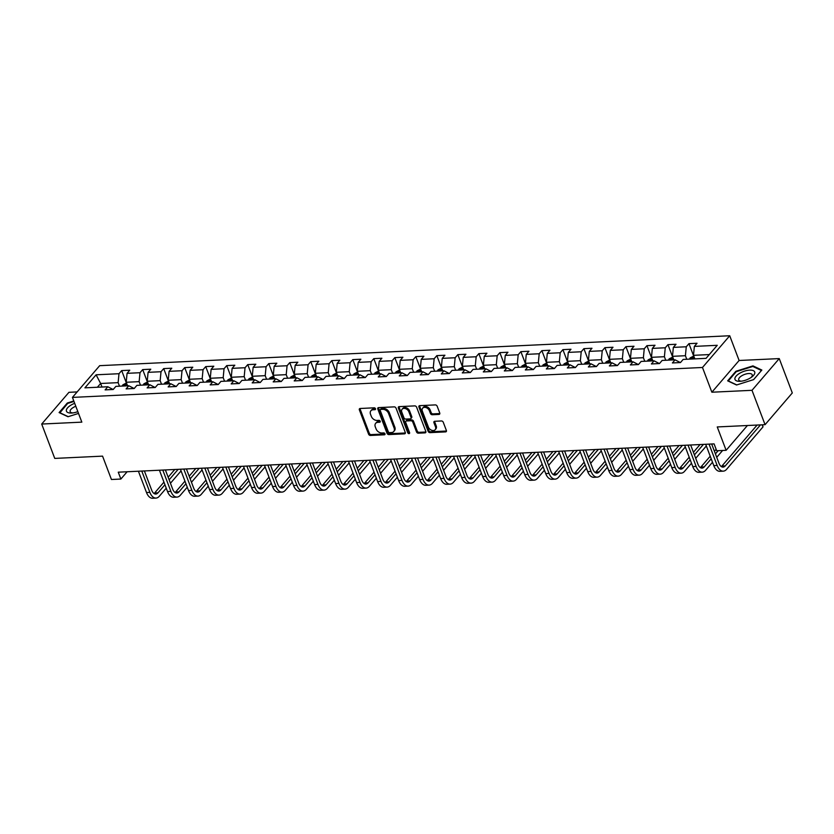 <?xml version="1.0" encoding="UTF-8"?>
<svg xmlns="http://www.w3.org/2000/svg" width="834" height="834" viewBox="0 0 834 834"><rect width="100%" height="100%" fill="white"/><g stroke="black" fill="none" stroke-linecap="round" stroke-linejoin="round"><path stroke-width="1.25" d="M375.498 408.712A1.115 0.803 -139.4 0 0 374.216 407.816L360.173 408.483A1.595 1.136 -139.4 0 0 359.36 409.89L368.586 434.17A1.595 1.136 -139.4 0 0 370.421 435.463L384.464 434.795A1.115 0.803 -139.4 0 0 383.744 432.909L381.93 432.992A5.087 3.649 -139.4 0 1 376.061 428.874L375.29 426.852A5.087 3.649 -139.4 0 1 375.654 423.338A5.087 3.649 -139.4 0 1 377.875 422.338L379.699 422.244A1.115 0.803 -139.4 0 0 378.98 420.357L377.166 420.451A5.087 3.649 -139.4 0 1 371.297 416.333L370.525 414.31A5.087 3.649 -139.4 0 1 370.89 410.787A5.087 3.649 -139.4 0 1 373.111 409.786L374.935 409.702A1.115 0.803 -139.4 0 0 375.498 408.712M438.934 414.425A1.595 1.136 -139.4 0 0 439.747 413.007L437.162 406.2A1.595 1.136 -139.4 0 0 435.327 404.907L419.721 405.647A1.595 1.136 -139.4 0 0 418.918 407.065L428.134 431.345A1.595 1.136 -139.4 0 0 429.969 432.637L445.575 431.897A1.595 1.136 -139.4 0 0 446.378 430.48L443.261 422.254A1.595 1.136 -139.4 0 0 441.426 420.962L434.743 421.285A1.595 1.136 -139.4 0 0 433.941 422.692L435.484 426.779A4.253 3.055 -139.4 0 1 435.181 429.719A4.253 3.055 -139.4 0 1 431.605 430.25A4.253 3.055 -139.4 0 1 428.415 427.112L422.338 411.12A4.253 3.055 -139.4 0 1 422.65 408.18A4.253 3.055 -139.4 0 1 426.226 407.649A4.253 3.055 -139.4 0 1 429.416 410.787L430.427 413.456A1.595 1.136 -139.4 0 0 432.262 414.738L438.934 414.425L439.674 413.56A1.595 1.136 -139.4 0 0 439.841 413.549M77.135 391.917L68.941 392.314L41.7 424.047L54.752 458.408L102.561 456.135L111.443 479.498L120.867 479.05L118.261 472.18L714.081 443.886L716.698 450.756L726.122 450.308L747.41 425.517M752.007 390.312L779.248 358.589L739.112 360.486L711.871 392.22L752.007 390.312L765.059 424.673L717.25 426.945L726.122 450.308M711.871 392.22L702.478 367.481L72.433 397.401L99.684 365.667L729.719 335.748L702.478 367.481M41.7 424.047L81.836 422.14L72.433 397.401M396.046 408.149A1.595 1.136 -139.4 0 0 394.211 406.867L378.615 407.607A1.595 1.136 -139.4 0 0 377.802 409.014L387.028 433.294A1.595 1.136 -139.4 0 0 388.863 434.587L404.459 433.847A1.595 1.136 -139.4 0 0 405.272 432.429L396.046 408.149M399.163 406.627L414.769 405.887A1.595 1.136 -139.4 0 1 416.604 407.169L425.83 431.459A1.595 1.136 -139.4 0 1 425.017 432.867L418.334 433.19A1.595 1.136 -139.4 0 1 416.51 431.897L412.767 422.056A1.595 1.136 -139.4 0 0 410.933 420.763L406.502 420.972A1.595 1.136 -139.4 0 0 405.689 422.39L409.588 432.637A1.115 0.803 -139.4 0 1 407.732 432.731L398.36 408.045A1.595 1.136 -139.4 0 1 399.163 406.627M779.248 358.589L792.3 392.95L765.059 424.673M688.957 343.65L686.267 346.777L673.34 347.392L676.03 344.265L667.951 344.651L665.261 347.778L652.334 348.393L655.013 345.266L646.934 345.651L644.244 348.779L631.317 349.394L634.007 346.256L625.927 346.642L623.238 349.78L610.311 350.384L613 347.257L604.911 347.642L602.231 350.77L589.294 351.385L591.984 348.258L583.904 348.643L581.215 351.771L568.288 352.386L570.977 349.258L562.898 349.634L560.208 352.772L547.281 353.376L549.971 350.249L541.881 350.634L539.202 353.762L526.264 354.377L528.954 351.25L520.875 351.635L518.185 354.763L505.258 355.378L507.948 352.25L499.868 352.626L497.179 355.764L484.252 356.379L486.931 353.241L478.852 353.626L476.172 356.754L463.235 357.369L465.925 354.242L457.845 354.627L455.156 357.755L442.228 358.37L444.918 355.242L436.839 355.618L434.149 358.756L421.222 359.371L423.901 356.233L415.822 356.618L413.132 359.746L400.205 360.361L402.895 357.233L394.816 357.619L392.126 360.747L379.199 361.362L381.889 358.234L373.799 358.62L371.12 361.748L358.182 362.363L360.872 359.225L352.792 359.61L350.103 362.738L337.176 363.353L339.865 360.225L331.786 360.611L329.096 363.739L316.169 364.354L318.859 361.226L310.769 361.612L308.09 364.739L295.153 365.355L297.842 362.217L289.763 362.602L287.073 365.74L274.146 366.345L276.836 363.217L268.757 363.603L266.067 366.731L253.14 367.346L255.819 364.218L247.74 364.604L245.05 367.731L232.123 368.347L234.813 365.219L226.733 365.594L224.044 368.732L211.117 369.347L213.806 366.209L205.727 366.595L203.037 369.723L190.11 370.338L192.79 367.21L184.71 367.596L182.02 370.723L169.093 371.338L171.783 368.211L163.704 368.586L161.014 371.724L148.087 372.339L150.777 369.201L142.687 369.587L140.008 372.715L127.07 373.33L129.76 370.202L121.681 370.588L118.991 373.715L96.098 374.8L84.912 387.841L107.805 386.757L105.115 389.885L113.195 389.499L115.884 386.371L128.811 385.756L126.122 388.884L134.211 388.498L136.891 385.371L149.828 384.755L147.138 387.883L155.218 387.508L157.907 384.37L170.834 383.755L168.145 386.893L176.224 386.507L178.914 383.379L191.841 382.764L189.151 385.892L197.241 385.506L199.92 382.379L212.858 381.763L210.168 384.891L218.247 384.516L220.937 381.378L233.864 380.763L231.174 383.901L239.254 383.515L241.943 380.387L254.87 379.772L252.191 382.9L260.271 382.514L262.95 379.387L275.887 378.772L273.198 381.899L281.277 381.513L283.967 378.386L296.894 377.771L294.204 380.909L302.283 380.523L304.973 377.385L317.9 376.78L315.221 379.908L323.3 379.522L325.99 376.395L338.917 375.78L336.227 378.907L344.306 378.521L346.996 375.394L359.923 374.779L357.233 377.906L365.323 377.531L368.002 374.393L380.94 373.788L378.25 376.916L386.33 376.53L389.019 373.403L401.946 372.788L399.257 375.915L407.336 375.529L410.026 372.402L422.953 371.787L420.273 374.914L428.353 374.539L431.032 371.401L443.969 370.786L441.28 373.924L449.359 373.538L452.049 370.411L464.976 369.796L462.286 372.923L470.366 372.537L473.055 369.41L485.982 368.795L483.303 371.922L491.382 371.547L494.072 368.409L506.999 367.794L504.309 370.932L512.389 370.546L515.078 367.419L528.005 366.804L525.316 369.931L533.395 369.545L536.085 366.418L549.012 365.803L546.333 368.93L554.412 368.545L557.102 365.417L570.029 364.802L567.339 367.94L575.418 367.554L578.108 364.416L591.035 363.812L588.345 366.939L596.435 366.553L599.114 363.426L612.052 362.811L609.362 365.938L617.441 365.553L620.131 362.425L633.058 361.81L630.368 364.938L638.448 364.562L641.138 361.424L654.064 360.82L651.385 363.947L659.465 363.561L662.144 360.434L675.081 359.819L672.392 362.946L680.471 362.561L683.161 359.433L706.054 358.349L717.25 345.307L694.347 346.402L697.036 343.264L688.957 343.65L693.669 356.045M673.83 359.881L672.485 356.327L685.412 355.711L686.757 359.266M680.367 362.571L675.081 359.819M685.412 355.711L686.267 346.777M672.485 356.327L673.34 347.392M652.824 360.872L651.469 357.317L664.406 356.712L665.751 360.257M659.36 363.561L654.064 360.82M664.406 356.712L665.261 347.778M651.469 357.317L652.334 348.393M631.807 361.873L630.462 358.318L643.389 357.703L644.745 361.258M638.354 364.562L633.058 361.81M643.389 357.703L644.244 348.779M630.462 358.318L631.317 349.394M610.801 362.873L609.456 359.318L622.383 358.703L623.728 362.258M617.337 365.563L612.052 362.811M622.383 358.703L623.238 349.78M609.456 359.318L610.311 350.384M589.794 363.864L588.439 360.309L601.377 359.704L602.721 363.249M596.331 366.564L591.035 363.812M601.377 359.704L602.231 350.77M588.439 360.309L589.294 351.385M568.778 364.865L567.433 361.31L580.36 360.695L581.715 364.249M575.324 367.554L570.029 364.802M580.36 360.695L581.215 351.771M567.433 361.31L568.288 352.386M547.771 365.865L546.426 362.31L559.353 361.695L560.698 365.25M554.308 368.555L549.012 365.803M559.353 361.695L560.208 352.772M546.426 362.31L547.281 353.376M526.765 366.856L525.41 363.311L538.337 362.696L539.692 366.241M533.301 369.556L528.005 366.804M538.337 362.696L539.202 353.762M525.41 363.311L526.264 354.377M505.748 367.857L504.403 364.302L517.33 363.687L518.685 367.241M512.284 370.546L506.999 367.794M517.33 363.687L518.185 354.763M504.403 364.302L505.258 355.378M484.742 368.857L483.386 365.302L496.324 364.687L497.669 368.242M491.278 371.547L485.982 368.795M496.324 364.687L497.179 355.764M483.386 365.302L484.252 356.379M463.735 369.848L462.38 366.303L475.307 365.688L476.662 369.243M470.272 372.548L464.976 369.796M475.307 365.688L476.172 356.754M462.38 366.303L463.235 357.369M442.718 370.849L441.374 367.294L454.301 366.679L455.645 370.233M449.255 373.538L443.969 370.786M454.301 366.679L455.156 357.755M441.374 367.294L442.228 358.37M421.712 371.849L420.357 368.294L433.294 367.679L434.639 371.234M428.249 374.539L422.953 371.787M433.294 367.679L434.149 358.756M420.357 368.294L421.222 359.371M400.695 372.85L399.35 369.295L412.277 368.68L413.633 372.235M407.242 375.54L401.946 372.788M412.277 368.68L413.132 359.746M399.35 369.295L400.205 360.361M379.689 373.841L378.344 370.286L391.271 369.681L392.616 373.225M386.225 376.53L380.94 373.788M391.271 369.681L392.126 360.747M378.344 370.286L379.199 361.362M358.683 374.841L357.327 371.286L370.265 370.671L371.61 374.226M365.219 377.531L359.923 374.779M370.265 370.671L371.12 361.748M357.327 371.286L358.182 362.363M337.666 375.842L336.321 372.287L349.248 371.672L350.603 375.227M344.213 378.532L338.917 375.78M349.248 371.672L350.103 362.738M336.321 372.287L337.176 363.353M316.659 376.832L315.315 373.278L328.242 372.673L329.586 376.217M323.196 379.533L317.9 376.78M328.242 372.673L329.096 363.739M315.315 373.278L316.169 364.354M295.653 377.833L294.298 374.278L307.225 373.663L308.58 377.218M302.189 380.523L296.894 377.771M307.225 373.663L308.09 364.739M294.298 374.278L295.153 365.355M274.636 378.834L273.291 375.279L286.218 374.664L287.574 378.219M281.173 381.524L275.887 378.772M286.218 374.664L287.073 365.74M273.291 375.279L274.146 366.345M253.63 379.824L252.275 376.28L265.212 375.665L266.557 379.209M260.166 382.525L254.87 379.772M265.212 375.665L266.067 366.731M252.275 376.28L253.14 367.346M232.623 380.825L231.268 377.27L244.195 376.655L245.55 380.21M239.16 383.515L233.864 380.763M244.195 376.655L245.05 367.731M231.268 377.27L232.123 368.347M211.607 381.826L210.262 378.271L223.189 377.656L224.534 381.211M218.143 384.516L212.858 381.763M223.189 377.656L224.044 368.732M210.262 378.271L211.117 369.347M190.6 382.816L189.245 379.272L202.182 378.657L203.527 382.212M197.137 385.517L191.841 382.764M202.182 378.657L203.037 369.723M189.245 379.272L190.11 370.338M169.583 383.817L168.239 380.262L181.166 379.647L182.521 383.202M176.13 386.507L170.834 383.755M181.166 379.647L182.02 370.723M168.239 380.262L169.093 371.338M148.577 384.818L147.232 381.263L160.159 380.648L161.504 384.203M155.114 387.508L149.828 384.755M160.159 380.648L161.014 371.724M147.232 381.263L148.087 372.339M127.571 385.819L126.215 382.264L139.142 381.649L140.498 385.204M134.107 388.508L128.811 385.756M139.142 381.649L140.008 372.715M126.215 382.264L127.07 373.33M101.977 387.028L100.633 383.473L118.136 382.65L119.491 386.194M113.101 389.499L107.805 386.757M118.136 382.65L118.991 373.715M97.39 387.247L100.633 383.473L96.098 374.8M739.112 360.486L729.719 335.748M120.867 479.05L127.133 471.752M709.296 354.575L693.492 355.326L694.847 358.881M693.492 355.326L694.347 346.402M126.393 382.983L121.681 370.588M147.399 381.982L142.687 369.587M168.405 380.992L163.704 368.586M189.422 379.991L184.71 367.596M210.429 378.99L205.727 366.595M231.445 377.99L226.733 365.594M252.452 376.999L247.74 364.604M273.458 375.998L268.757 363.603M294.475 374.998L289.763 362.602M315.481 374.007L310.769 361.612M336.488 373.007L331.786 360.611M357.505 372.006L352.792 359.61M378.511 371.015L373.799 358.62M399.528 370.015L394.816 357.619M420.534 369.014L415.822 356.618M441.54 368.023L436.839 355.618M462.557 367.023L457.845 354.627M483.564 366.022L478.852 353.626M504.57 365.021L499.868 352.626M525.587 364.031L520.875 351.635M546.593 363.03L541.881 350.634M567.6 362.029L562.898 349.634M588.616 361.039L583.904 348.643M609.623 360.038L604.911 347.642M630.64 359.037L625.927 346.642M651.646 358.047L646.934 345.651M672.652 357.046L667.951 344.651M73.799 400.977L67.304 403.02L59.099 412.58L67.992 416.739L78.521 413.424M761.849 370.046L752.956 365.886L735.859 371.286L727.655 380.836L736.547 384.995L753.644 379.606L761.849 370.046M67.523 403.614L67.304 403.02M736.078 371.87L735.859 371.286M753.248 366.668L752.956 365.886M375.54 408.848L373.851 408.931A5.087 3.649 -139.4 0 0 371.63 409.932L370.89 410.787M375.654 423.338L376.395 422.473A5.087 3.649 -139.4 0 1 378.615 421.472L380.304 421.399M359.996 408.504A1.595 1.136 -139.4 0 0 360.1 409.035L369.316 433.315A1.595 1.136 -139.4 0 0 371.151 434.608L385.068 433.941M378.438 407.628A1.595 1.136 -139.4 0 0 378.532 408.16L387.758 432.439A1.595 1.136 -139.4 0 0 389.593 433.732L405.199 432.992A1.595 1.136 -139.4 0 0 405.366 432.971M380.784 409.421A1.115 0.803 -139.4 0 0 380.21 410.411L388.31 431.731A1.115 0.803 -139.4 0 0 389.593 432.627L391.511 432.533A5.087 3.649 -139.4 0 0 393.742 431.532A5.087 3.649 -139.4 0 0 394.107 428.019L388.571 413.445A5.087 3.649 -139.4 0 0 382.702 409.338L380.784 409.421L381.513 408.566A1.115 0.803 -139.4 0 0 381.034 408.785L380.294 409.64M393.742 431.532L394.472 430.678A5.087 3.649 -139.4 0 0 394.836 427.164L394.107 428.019M381.513 408.566L383.432 408.472A5.087 3.649 -139.4 0 1 389.301 412.59L394.836 427.164M405.804 421.285L406.544 420.43A1.595 1.136 -139.4 0 1 407.242 420.117L411.662 419.909A1.595 1.136 -139.4 0 1 413.497 421.191L417.24 431.042A1.595 1.136 -139.4 0 0 419.075 432.325L425.747 432.012A1.595 1.136 -139.4 0 0 425.924 431.991M398.996 406.648A1.595 1.136 -139.4 0 0 399.09 407.18L408.472 431.866A1.115 0.803 -139.4 0 0 409.63 432.773M408.879 411.829A4.253 3.055 -139.4 0 0 405.689 408.691A4.253 3.055 -139.4 0 0 402.113 409.223A4.253 3.055 -139.4 0 0 401.811 412.173L403.948 417.803A1.595 1.136 -139.4 0 0 405.783 419.085L410.213 418.877A1.595 1.136 -139.4 0 0 411.026 417.469L408.879 411.829L409.619 410.974A4.253 3.055 -139.4 0 0 406.429 407.836A4.253 3.055 -139.4 0 0 402.853 408.368L402.113 409.223M410.912 418.564L411.642 417.709A1.595 1.136 -139.4 0 0 411.756 416.604L411.026 417.469M409.619 410.974L411.756 416.604M422.65 408.18L423.38 407.326A4.253 3.055 -139.4 0 1 426.956 406.794A4.253 3.055 -139.4 0 1 430.146 409.932L431.157 412.601A1.595 1.136 -139.4 0 0 432.992 413.883L439.674 413.56M435.181 429.719L435.911 428.864A4.253 3.055 -139.4 0 0 436.224 425.913L435.484 426.779M434.577 421.306A1.595 1.136 -139.4 0 0 434.67 421.837L436.224 425.913M419.554 405.668A1.595 1.136 -139.4 0 0 419.648 406.21L428.874 430.49A1.595 1.136 -139.4 0 0 430.709 431.772L446.305 431.032A1.595 1.136 -139.4 0 0 446.482 431.011M126.487 382.973L122.932 384.797A4.295 2.387 87.3 0 0 122.264 386.069M126.445 385.871A4.295 2.387 -92.7 0 1 126.622 385.402L125.006 385.485A4.295 2.387 87.3 0 0 124.829 385.944M166.247 488.182L159.315 496.251A12.156 6.755 -92.7 0 1 155.979 498.086L152.612 498.252A12.156 6.755 -92.7 0 1 146.513 492.529L138.413 471.22M155.979 498.086A12.156 6.755 -92.7 0 1 149.88 492.373L141.78 471.064M144.386 470.939L151.715 490.225A8.111 4.504 87.3 0 0 155.781 494.041A8.111 4.504 87.3 0 0 158.012 492.811L164.934 484.742M154.071 493.53A8.111 4.504 87.3 0 0 154.644 492.977L163.944 482.135M169.156 479.831L178.163 469.333M168.166 477.225L174.796 469.49M181.072 470.908L170.459 483.261M74.685 403.322A10.54 4.441 -20.8 0 0 71.109 405.032A10.54 4.441 -20.8 0 0 66.334 410.662A10.54 4.441 -20.8 0 0 71.724 413.028A10.54 4.441 -20.8 0 0 77.843 411.631M75.8 406.262A7.214 3.044 -20.8 0 0 73.371 407.43A7.214 3.044 -20.8 0 0 70.171 411.652A7.214 3.044 -20.8 0 0 72.892 412.913M59.819 412.924L67.679 403.427L73.976 401.446M68.232 416.666L59.735 412.684M749.641 370.14A10.54 4.441 -20.8 0 0 736.099 376.134A10.54 4.441 -20.8 0 0 740.071 381.294A10.54 4.441 -20.8 0 0 740.279 381.284A10.54 4.441 -20.8 0 0 751.966 376.843A10.54 4.441 -20.8 0 0 749.641 370.14M751.017 377.531A7.214 3.044 -20.8 0 0 752.216 374.779A7.214 3.044 -20.8 0 0 748.755 373.528A7.214 3.044 -20.8 0 0 741.53 375.915A7.214 3.044 -20.8 0 0 738.726 379.908A7.214 3.044 -20.8 0 0 741.447 381.169M736.787 384.922L728.291 380.94L736.234 371.683L752.81 366.46L761.421 370.494L753.582 379.626M147.503 381.982L143.938 383.796A4.295 2.387 87.3 0 0 143.281 385.068M147.451 384.87A4.295 2.387 -92.7 0 1 147.628 384.411L146.013 384.484A4.295 2.387 87.3 0 0 145.835 384.943M168.51 380.982L164.955 382.796A4.295 2.387 87.3 0 0 164.288 384.067M168.468 383.869A4.295 2.387 -92.7 0 1 168.635 383.411L167.019 383.484A4.295 2.387 87.3 0 0 166.852 383.953M187.254 487.181L180.321 495.25A12.156 6.755 -92.7 0 1 176.985 497.095L173.618 497.252A12.156 6.755 -92.7 0 1 167.519 491.539L159.419 470.22M176.985 497.095A12.156 6.755 -92.7 0 1 170.887 491.372L162.786 470.063M165.393 469.938L172.721 489.235A8.111 4.504 87.3 0 0 176.787 493.04A8.111 4.504 87.3 0 0 179.018 491.82L185.951 483.741M175.077 492.529A8.111 4.504 87.3 0 0 175.651 491.977L184.96 481.135M190.162 478.831L199.18 468.333M189.172 476.224L195.813 468.499M202.078 469.907L191.466 482.271M208.26 486.18L201.338 494.26A12.156 6.755 -92.7 0 1 197.992 496.094L194.624 496.251A12.156 6.755 -92.7 0 1 188.526 490.538L180.436 469.229M197.992 496.094A12.156 6.755 -92.7 0 1 191.893 490.382L183.803 469.062M186.409 468.937L193.738 488.234A8.111 4.504 87.3 0 0 197.804 492.05A8.111 4.504 87.3 0 0 200.024 490.819L206.957 482.75M196.094 491.539A8.111 4.504 87.3 0 0 196.657 490.976L205.967 480.144M211.179 477.84L220.186 467.342M210.189 475.224L216.819 467.499M223.095 468.916L212.482 481.27M189.516 379.981L185.961 381.795A4.295 2.387 87.3 0 0 185.294 383.077M189.474 382.879A4.295 2.387 -92.7 0 1 189.652 382.41L188.036 382.493A4.295 2.387 87.3 0 0 187.858 382.952M210.533 378.99L206.968 380.804A4.295 2.387 87.3 0 0 206.311 382.076M210.481 381.878A4.295 2.387 -92.7 0 1 210.658 381.419L209.042 381.492A4.295 2.387 87.3 0 0 208.865 381.951M231.539 377.99L227.984 379.804A4.295 2.387 87.3 0 0 227.317 381.075M231.498 380.877A4.295 2.387 -92.7 0 1 231.664 380.419L230.048 380.492A4.295 2.387 87.3 0 0 229.882 380.961M229.277 485.19L222.344 493.259A12.156 6.755 -92.7 0 1 219.008 495.094L215.641 495.26A12.156 6.755 -92.7 0 1 209.542 489.537L201.442 468.228M219.008 495.094A12.156 6.755 -92.7 0 1 212.91 489.381L204.81 468.072M207.416 467.947L214.745 487.233A8.111 4.504 87.3 0 0 218.81 491.049A8.111 4.504 87.3 0 0 221.041 489.819L227.963 481.75M217.101 490.538A8.111 4.504 87.3 0 0 217.674 489.985L226.973 479.143M232.186 476.839L241.193 466.342M231.195 474.233L237.826 466.498M244.101 467.916L233.489 480.269M250.283 484.189L243.351 492.258A12.156 6.755 -92.7 0 1 240.015 494.093L236.648 494.26A12.156 6.755 -92.7 0 1 230.549 488.547L222.449 467.228M240.015 494.093A12.156 6.755 -92.7 0 1 233.916 488.38L225.816 467.071M228.433 466.946L235.761 486.243A8.111 4.504 87.3 0 0 239.827 490.048A8.111 4.504 87.3 0 0 242.048 488.828L248.98 480.749M238.107 489.537A8.111 4.504 87.3 0 0 238.68 488.985L247.99 478.143M253.192 475.839L262.21 465.341M252.202 473.232L258.842 465.508M265.108 466.915L254.506 479.279M271.29 483.188L264.368 491.257A12.156 6.755 -92.7 0 1 261.021 493.102L257.654 493.259A12.156 6.755 -92.7 0 1 251.555 487.546L243.465 466.237M261.021 493.102A12.156 6.755 -92.7 0 1 254.923 487.39L246.833 466.07M249.439 465.945L256.768 485.242A8.111 4.504 87.3 0 0 260.833 489.047A8.111 4.504 87.3 0 0 263.054 487.827L269.987 479.758M259.124 488.547A8.111 4.504 87.3 0 0 259.697 487.984L268.996 477.142M274.209 474.838L283.216 464.35M273.218 472.232L279.849 464.507M286.125 465.914L275.512 478.278M292.307 482.198L285.374 490.267A12.156 6.755 -92.7 0 1 282.038 492.102L278.671 492.258A12.156 6.755 -92.7 0 1 272.572 486.545L264.472 465.236M282.038 492.102A12.156 6.755 -92.7 0 1 275.939 486.389L267.839 465.08M270.445 464.955L277.774 484.241A8.111 4.504 87.3 0 0 281.84 488.057A8.111 4.504 87.3 0 0 284.071 486.827L291.003 478.758M280.13 487.546A8.111 4.504 87.3 0 0 280.704 486.993L290.013 476.151M295.215 473.848L304.233 463.35M294.225 471.241L300.865 463.506M307.131 464.924L296.518 477.277M313.313 481.197L306.38 489.266A12.156 6.755 -92.7 0 1 303.044 491.101L299.677 491.268A12.156 6.755 -92.7 0 1 293.578 485.555L285.489 464.236M303.044 491.101A12.156 6.755 -92.7 0 1 296.946 485.388L288.856 464.079M291.462 463.954L298.791 483.251A8.111 4.504 87.3 0 0 302.857 487.056A8.111 4.504 87.3 0 0 305.077 485.836L312.01 477.757M301.147 486.545A8.111 4.504 87.3 0 0 301.71 485.993L311.019 475.151M316.222 472.847L325.239 462.349M315.231 470.24L321.872 462.505M328.148 463.923L317.535 476.287M334.33 480.196L327.397 488.265A12.156 6.755 -92.7 0 1 324.051 490.111L320.694 490.267A12.156 6.755 -92.7 0 1 314.595 484.554L306.495 463.245M324.051 490.111A12.156 6.755 -92.7 0 1 317.952 484.398L309.862 463.078M312.469 462.953L319.797 482.25A8.111 4.504 87.3 0 0 323.863 486.055A8.111 4.504 87.3 0 0 326.094 484.835L333.016 476.767M322.153 485.555A8.111 4.504 87.3 0 0 322.727 484.992L332.026 474.15M337.238 471.846L346.246 461.348M336.248 469.24L342.878 461.515M349.154 462.922L338.541 475.286M355.336 479.196L348.404 487.275A12.156 6.755 -92.7 0 1 345.067 489.11L341.7 489.266A12.156 6.755 -92.7 0 1 335.602 483.553L327.501 462.244M345.067 489.11A12.156 6.755 -92.7 0 1 338.969 483.397L330.869 462.078M333.475 461.963L340.804 481.249A8.111 4.504 87.3 0 0 344.869 485.065A8.111 4.504 87.3 0 0 347.1 483.835L354.033 475.766M343.16 484.554A8.111 4.504 87.3 0 0 343.733 483.991L353.043 473.159M358.245 470.856L367.262 460.358M357.254 468.249L363.895 460.514M370.16 461.932L359.548 474.285M376.342 478.205L369.42 486.274A12.156 6.755 -92.7 0 1 366.074 488.109L362.707 488.276A12.156 6.755 -92.7 0 1 356.608 482.563L348.518 461.244M366.074 488.109A12.156 6.755 -92.7 0 1 359.975 482.396L351.885 461.087M354.492 460.962L361.82 480.259A8.111 4.504 87.3 0 0 365.886 484.064A8.111 4.504 87.3 0 0 368.107 482.834L375.039 474.765M364.177 483.553A8.111 4.504 87.3 0 0 364.739 483.001L374.049 472.159M379.262 469.855L388.269 459.357M378.271 467.248L384.901 459.513M391.177 460.931L380.565 473.295M397.359 477.204L390.427 485.273A12.156 6.755 -92.7 0 1 387.091 487.119L383.723 487.275A12.156 6.755 -92.7 0 1 377.625 481.562L369.525 460.243M387.091 487.119A12.156 6.755 -92.7 0 1 380.992 481.406L372.892 460.087M375.498 459.961L382.827 479.258A8.111 4.504 87.3 0 0 386.893 483.063A8.111 4.504 87.3 0 0 389.124 481.844L396.046 473.764M385.183 482.552A8.111 4.504 87.3 0 0 385.756 482L395.055 471.158M400.268 468.854L409.275 458.356M399.277 466.248L405.908 458.523M412.184 459.93L401.571 472.294M418.366 476.204L411.433 484.283A12.156 6.755 -92.7 0 1 408.097 486.118L404.73 486.274A12.156 6.755 -92.7 0 1 398.631 480.561L390.531 459.253M408.097 486.118A12.156 6.755 -92.7 0 1 401.998 480.405L393.898 459.086M396.515 458.971L403.844 478.257A8.111 4.504 87.3 0 0 407.909 482.073A8.111 4.504 87.3 0 0 410.13 480.843L417.063 472.774M406.189 481.562A8.111 4.504 87.3 0 0 406.763 480.999L416.072 470.168M421.274 467.864L430.292 457.366M420.284 465.247L426.925 457.522M433.19 458.94L422.577 471.293M439.372 475.213L432.45 483.282A12.156 6.755 -92.7 0 1 429.103 485.117L425.736 485.284A12.156 6.755 -92.7 0 1 419.638 479.56L411.548 458.252M429.103 485.117A12.156 6.755 -92.7 0 1 423.005 479.404L414.915 458.095M417.521 457.97L424.85 477.267A8.111 4.504 87.3 0 0 428.916 481.072A8.111 4.504 87.3 0 0 431.136 479.842L438.069 471.773M427.206 480.561A8.111 4.504 87.3 0 0 427.769 480.009L437.079 469.167M442.291 466.863L451.298 456.365M441.301 464.257L447.931 456.521M454.207 457.939L443.594 470.303M460.389 474.212L453.456 482.281A12.156 6.755 -92.7 0 1 450.12 484.127L446.753 484.283A12.156 6.755 -92.7 0 1 440.654 478.57L432.554 457.251M450.12 484.127A12.156 6.755 -92.7 0 1 444.022 478.403L435.921 457.095M438.528 456.969L445.856 476.266A8.111 4.504 87.3 0 0 449.922 480.071A8.111 4.504 87.3 0 0 452.153 478.852L459.086 470.772M448.212 479.56A8.111 4.504 87.3 0 0 448.786 479.008L458.085 468.166M463.297 465.862L472.305 455.364M462.307 463.256L468.937 455.531M475.213 456.938L464.601 469.302M481.395 473.212L474.463 481.291A12.156 6.755 -92.7 0 1 471.127 483.126L467.759 483.282A12.156 6.755 -92.7 0 1 461.661 477.569L453.56 456.261M471.127 483.126A12.156 6.755 -92.7 0 1 465.028 477.413L456.928 456.094M459.544 455.969L466.873 475.265A8.111 4.504 87.3 0 0 470.939 479.081A8.111 4.504 87.3 0 0 473.159 477.851L480.092 469.782M469.219 478.57A8.111 4.504 87.3 0 0 469.792 478.007L479.102 467.176M484.304 464.872L493.321 454.374M483.313 462.255L489.954 454.53M496.22 455.948L485.617 468.301M502.402 472.221L495.479 480.29A12.156 6.755 -92.7 0 1 492.133 482.125L488.766 482.292A12.156 6.755 -92.7 0 1 482.667 476.568L474.577 455.26M492.133 482.125A12.156 6.755 -92.7 0 1 486.034 476.412L477.945 455.103M480.551 454.978L487.88 474.265A8.111 4.504 87.3 0 0 491.945 478.08A8.111 4.504 87.3 0 0 494.176 476.85L501.098 468.781M490.236 477.569A8.111 4.504 87.3 0 0 490.809 477.017L500.108 466.175M505.321 463.871L514.328 453.373M504.33 461.265L510.961 453.529M517.236 454.947L506.624 467.301M523.418 471.22L516.486 479.289A12.156 6.755 -92.7 0 1 513.15 481.124L509.782 481.291A12.156 6.755 -92.7 0 1 503.684 475.578L495.584 454.259M513.15 481.124A12.156 6.755 -92.7 0 1 507.051 475.411L498.951 454.103M501.557 453.977L508.886 473.274A8.111 4.504 87.3 0 0 512.952 477.079A8.111 4.504 87.3 0 0 515.183 475.86L522.115 467.78M511.242 476.568A8.111 4.504 87.3 0 0 511.815 476.016L521.125 465.174M526.327 462.87L535.345 452.372M525.337 460.264L531.977 452.539M538.243 453.946L527.63 466.31M544.425 470.22L537.492 478.289A12.156 6.755 -92.7 0 1 534.156 480.134L530.789 480.29A12.156 6.755 -92.7 0 1 524.69 474.577L516.6 453.269M534.156 480.134A12.156 6.755 -92.7 0 1 528.058 474.421L519.968 453.102M522.574 452.977L529.903 472.273A8.111 4.504 87.3 0 0 533.969 476.078A8.111 4.504 87.3 0 0 536.189 474.859L543.122 466.79M532.259 475.578A8.111 4.504 87.3 0 0 532.822 475.015L542.131 464.173M547.333 461.869L556.351 451.382M546.343 459.263L552.984 451.538M559.26 452.945L548.647 465.309M565.442 469.229L558.509 477.298A12.156 6.755 -92.7 0 1 555.173 479.133L551.806 479.289A12.156 6.755 -92.7 0 1 545.707 473.576L537.607 452.268M555.173 479.133A12.156 6.755 -92.7 0 1 549.074 473.42L540.974 452.111M543.58 451.986L550.909 471.273A8.111 4.504 87.3 0 0 554.975 475.088A8.111 4.504 87.3 0 0 557.206 473.858L564.128 465.789M553.265 474.577A8.111 4.504 87.3 0 0 553.839 474.025L563.138 463.183M568.35 460.879L577.357 450.381M567.36 458.273L573.99 450.537M580.266 451.955L569.653 464.309M586.448 468.228L579.515 476.297A12.156 6.755 -92.7 0 1 576.179 478.132L572.812 478.299A12.156 6.755 -92.7 0 1 566.713 472.586L558.613 451.267M576.179 478.132A12.156 6.755 -92.7 0 1 570.081 472.419L561.98 451.111M564.587 450.986L571.916 470.282A8.111 4.504 87.3 0 0 575.981 474.087A8.111 4.504 87.3 0 0 578.212 472.868L585.145 464.788M574.272 473.576A8.111 4.504 87.3 0 0 574.845 473.024L584.154 462.182M589.357 459.878L598.374 449.38M588.366 457.272L595.007 449.536M601.272 450.954L590.66 463.318M607.454 467.228L600.532 475.297A12.156 6.755 -92.7 0 1 597.186 477.142L593.818 477.298A12.156 6.755 -92.7 0 1 587.72 471.585L579.63 450.277M597.186 477.142A12.156 6.755 -92.7 0 1 591.087 471.429L582.997 450.11M585.604 449.985L592.932 469.281A8.111 4.504 87.3 0 0 596.998 473.087A8.111 4.504 87.3 0 0 599.219 471.867L606.151 463.798M595.288 472.586A8.111 4.504 87.3 0 0 595.851 472.023L605.161 461.181M610.373 458.877L619.381 448.379M609.383 456.271L616.013 448.546M622.289 449.953L611.676 462.317M252.556 376.989L248.991 378.803A4.295 2.387 87.3 0 0 248.334 380.075M252.504 379.877A4.295 2.387 -92.7 0 1 252.681 379.418L251.065 379.501A4.295 2.387 87.3 0 0 250.888 379.96M273.562 375.998L270.007 377.812A4.295 2.387 87.3 0 0 269.34 379.084M273.51 378.886A4.295 2.387 -92.7 0 1 273.688 378.428L272.072 378.5A4.295 2.387 87.3 0 0 271.894 378.959M294.569 374.998L291.014 376.812A4.295 2.387 87.3 0 0 290.347 378.083M294.527 377.885A4.295 2.387 -92.7 0 1 294.704 377.427L293.088 377.5A4.295 2.387 87.3 0 0 292.911 377.958M315.586 373.997L312.02 375.811A4.295 2.387 87.3 0 0 311.363 377.083M315.533 376.885A4.295 2.387 -92.7 0 1 315.711 376.426L314.095 376.509A4.295 2.387 87.3 0 0 313.918 376.968M336.592 373.007L333.037 374.82A4.295 2.387 87.3 0 0 332.37 376.092M336.54 375.894A4.295 2.387 -92.7 0 1 336.717 375.436L335.101 375.508A4.295 2.387 87.3 0 0 334.924 375.967M357.598 372.006L354.043 373.82A4.295 2.387 87.3 0 0 353.376 375.091M357.557 374.893A4.295 2.387 -92.7 0 1 357.734 374.435L356.118 374.508A4.295 2.387 87.3 0 0 355.941 374.966M378.615 371.005L375.05 372.819A4.295 2.387 87.3 0 0 374.393 374.091M378.563 373.893A4.295 2.387 -92.7 0 1 378.74 373.434L377.124 373.517A4.295 2.387 87.3 0 0 376.947 373.976M399.622 370.004L396.067 371.828A4.295 2.387 87.3 0 0 395.399 373.1M399.58 372.902A4.295 2.387 -92.7 0 1 399.747 372.433L398.131 372.517A4.295 2.387 87.3 0 0 397.964 372.975M420.628 369.014L417.073 370.828A4.295 2.387 87.3 0 0 416.406 372.1M420.586 371.901A4.295 2.387 -92.7 0 1 420.763 371.443L419.148 371.516A4.295 2.387 87.3 0 0 418.97 371.974M441.645 368.013L438.079 369.827A4.295 2.387 87.3 0 0 437.423 371.099M441.593 370.901A4.295 2.387 -92.7 0 1 441.77 370.442L440.154 370.515A4.295 2.387 87.3 0 0 439.977 370.984M462.651 367.012L459.096 368.826A4.295 2.387 87.3 0 0 458.429 370.108M462.609 369.91A4.295 2.387 -92.7 0 1 462.776 369.441L461.16 369.525A4.295 2.387 87.3 0 0 460.993 369.983M483.668 366.022L480.103 367.836A4.295 2.387 87.3 0 0 479.446 369.108M483.616 368.909A4.295 2.387 -92.7 0 1 483.793 368.451L482.177 368.524A4.295 2.387 87.3 0 0 482 368.982M504.674 365.021L501.119 366.835A4.295 2.387 87.3 0 0 500.452 368.107M504.622 367.909A4.295 2.387 -92.7 0 1 504.799 367.45L503.183 367.523A4.295 2.387 87.3 0 0 503.006 367.992M525.681 364.02L522.126 365.834A4.295 2.387 87.3 0 0 521.458 367.106M525.639 366.908A4.295 2.387 -92.7 0 1 525.816 366.449L524.2 366.533A4.295 2.387 87.3 0 0 524.023 366.991M546.697 363.03L543.132 364.844A4.295 2.387 87.3 0 0 542.475 366.116M546.645 365.918A4.295 2.387 -92.7 0 1 546.823 365.459L545.207 365.532A4.295 2.387 87.3 0 0 545.029 365.99M567.704 362.029L564.149 363.843A4.295 2.387 87.3 0 0 563.482 365.115M567.662 364.917A4.295 2.387 -92.7 0 1 567.829 364.458L566.213 364.531A4.295 2.387 87.3 0 0 566.036 364.99M588.71 361.028L585.155 362.842A4.295 2.387 87.3 0 0 584.488 364.114M588.668 363.916A4.295 2.387 -92.7 0 1 588.846 363.457L587.23 363.541A4.295 2.387 87.3 0 0 587.053 363.999M609.727 360.038L606.162 361.852A4.295 2.387 87.3 0 0 605.505 363.124M609.675 362.926A4.295 2.387 -92.7 0 1 609.852 362.467L608.236 362.54A4.295 2.387 87.3 0 0 608.059 362.998M628.471 466.227L621.538 474.306A12.156 6.755 -92.7 0 1 618.202 476.141L614.835 476.297A12.156 6.755 -92.7 0 1 608.737 470.584L600.636 449.276M618.202 476.141A12.156 6.755 -92.7 0 1 612.104 470.428L604.004 449.109M606.61 448.994L613.939 468.281A8.111 4.504 87.3 0 0 618.004 472.096A8.111 4.504 87.3 0 0 620.235 470.866L627.158 462.797M616.295 471.585A8.111 4.504 87.3 0 0 616.868 471.022L626.167 460.191M631.38 457.887L640.387 447.389M630.389 455.281L637.02 447.545M643.295 448.963L632.683 461.317M649.477 465.236L642.545 473.305A12.156 6.755 -92.7 0 1 639.209 475.14L635.842 475.307A12.156 6.755 -92.7 0 1 629.743 469.594L621.643 448.275M639.209 475.14A12.156 6.755 -92.7 0 1 633.11 469.427L625.01 448.119M627.627 447.994L634.955 467.29A8.111 4.504 87.3 0 0 639.021 471.095A8.111 4.504 87.3 0 0 641.242 469.865L648.174 461.796M637.301 470.584A8.111 4.504 87.3 0 0 637.874 470.032L647.184 459.19M652.386 456.886L661.404 446.388M651.396 454.28L658.036 446.544M664.302 447.962L653.7 460.326M630.733 359.037L627.178 360.851A4.295 2.387 87.3 0 0 626.511 362.123M630.692 361.925A4.295 2.387 -92.7 0 1 630.858 361.466L629.243 361.539A4.295 2.387 87.3 0 0 629.076 361.998M670.484 464.236L663.562 472.305A12.156 6.755 -92.7 0 1 660.215 474.15L656.848 474.306A12.156 6.755 -92.7 0 1 650.749 468.593L642.66 447.274M660.215 474.15A12.156 6.755 -92.7 0 1 654.117 468.437L646.027 447.118M648.633 446.993L655.962 466.289A8.111 4.504 87.3 0 0 660.028 470.095A8.111 4.504 87.3 0 0 662.248 468.875L669.181 460.795M658.318 469.584A8.111 4.504 87.3 0 0 658.881 469.031L668.19 458.189M673.403 455.885L682.41 445.387M672.413 453.279L679.043 445.554M685.319 446.961L674.706 459.326M651.75 358.036L648.185 359.85A4.295 2.387 87.3 0 0 647.518 361.122M651.698 360.924A4.295 2.387 -92.7 0 1 651.875 360.465L650.259 360.549A4.295 2.387 87.3 0 0 650.082 361.007M691.501 463.235L684.568 471.314A12.156 6.755 -92.7 0 1 681.232 473.149L677.865 473.305A12.156 6.755 -92.7 0 1 671.766 467.593L663.666 446.284M681.232 473.149A12.156 6.755 -92.7 0 1 675.133 467.436L667.033 446.117M669.639 446.002L676.968 465.289A8.111 4.504 87.3 0 0 681.034 469.104A8.111 4.504 87.3 0 0 683.265 467.874L690.198 459.805M679.324 468.593A8.111 4.504 87.3 0 0 679.898 468.03L689.197 457.199M694.409 454.895L703.416 444.397M693.419 452.278L700.06 444.553M706.325 445.971L695.712 458.325M672.757 357.035L669.191 358.86A4.295 2.387 87.3 0 0 668.534 360.132M672.704 359.934A4.295 2.387 -92.7 0 1 672.882 359.464L671.266 359.548A4.295 2.387 87.3 0 0 671.089 360.007M712.507 462.244L705.574 470.313A12.156 6.755 -92.7 0 1 702.238 472.148L698.871 472.315A12.156 6.755 -92.7 0 1 692.773 466.602L684.672 445.283M702.238 472.148A12.156 6.755 -92.7 0 1 696.14 466.435L688.04 445.127M690.656 445.002L697.985 464.298A8.111 4.504 87.3 0 0 702.051 468.103A8.111 4.504 87.3 0 0 704.271 466.873L711.204 458.804M700.331 467.593A8.111 4.504 87.3 0 0 700.904 467.04L710.214 456.198M715.416 453.894L718.168 450.694M714.425 451.288L716.135 449.297M722.609 450.475L716.729 457.334M693.763 356.045L690.208 357.859A4.295 2.387 87.3 0 0 689.541 359.131M693.721 358.933A4.295 2.387 -92.7 0 1 693.898 358.474L692.272 358.547A4.295 2.387 87.3 0 0 692.105 359.006M762.203 424.808L762.995 426.904L726.591 469.313A12.156 6.755 -92.7 0 1 723.245 471.158L719.878 471.314A12.156 6.755 -92.7 0 1 713.779 465.601L705.689 444.282M723.245 471.158A12.156 6.755 -92.7 0 1 717.146 465.435L709.056 444.126M711.663 444.001L718.991 463.297A8.111 4.504 87.3 0 0 723.057 467.103A8.111 4.504 87.3 0 0 725.288 465.883L760.472 424.892M721.347 466.592A8.111 4.504 87.3 0 0 721.921 466.039L757.105 425.059M762.547 424.798L762.995 426.904M373.851 408.931L373.111 409.786M380.325 421.514L379.699 422.244M378.615 421.472L377.875 422.338M385.089 434.066L384.464 434.795M371.151 434.608L370.421 435.463M369.316 433.315L368.586 434.17M360.1 409.035L359.36 409.89M375.561 408.973L374.935 409.702M405.199 432.992L404.459 433.847M389.593 433.732L388.863 434.587M387.758 432.439L387.028 433.294M378.532 408.16L377.802 409.014M389.301 412.59L388.571 413.445M383.432 408.472L382.702 409.338M425.747 432.012L425.017 432.867M419.075 432.325L418.334 433.19M417.24 431.042L416.51 431.897M413.497 421.191L412.767 422.056M411.662 419.909L410.933 420.763M407.242 420.117L406.502 420.972M408.472 431.866L407.732 432.731M399.09 407.18L398.36 408.045M432.992 413.883L432.262 414.738M431.157 412.601L430.427 413.456M430.146 409.932L429.416 410.787M434.67 421.837L433.941 422.692M446.305 431.032L445.575 431.897M430.709 431.772L429.969 432.637M428.874 430.49L428.134 431.345M419.648 406.21L418.918 407.065M127.091 384.557L123.005 384.745M146.513 492.529L149.88 492.373M154.644 492.977L158.012 492.811M148.098 383.557L144.011 383.755M169.114 382.556L165.017 382.754M167.519 491.539L170.887 491.372M175.651 491.977L179.018 491.82M188.526 490.538L191.893 490.382M196.657 490.976L200.024 490.819M190.121 381.565L186.034 381.753M211.127 380.565L207.04 380.752M232.144 379.564L228.057 379.762M209.542 489.537L212.91 489.381M217.674 489.985L221.041 489.819M230.549 488.547L233.916 488.38M238.68 488.985L242.048 488.828M251.555 487.546L254.923 487.39M259.697 487.984L263.054 487.827M272.572 486.545L275.939 486.389M280.704 486.993L284.071 486.827M293.578 485.555L296.946 485.388M301.71 485.993L305.077 485.836M314.595 484.554L317.952 484.398M322.727 484.992L326.094 484.835M335.602 483.553L338.969 483.397M343.733 483.991L347.1 483.835M356.608 482.563L359.975 482.396M364.739 483.001L368.107 482.834M377.625 481.562L380.992 481.406M385.756 482L389.124 481.844M398.631 480.561L401.998 480.405M406.763 480.999L410.13 480.843M419.638 479.56L423.005 479.404M427.769 480.009L431.136 479.842M440.654 478.57L444.022 478.403M448.786 479.008L452.153 478.852M461.661 477.569L465.028 477.413M469.792 478.007L473.159 477.851M482.667 476.568L486.034 476.412M490.809 477.017L494.176 476.85M503.684 475.578L507.051 475.411M511.815 476.016L515.183 475.86M524.69 474.577L528.058 474.421M532.822 475.015L536.189 474.859M545.707 473.576L549.074 473.42M553.839 474.025L557.206 473.858M566.713 472.586L570.081 472.419M574.845 473.024L578.212 472.868M587.72 471.585L591.087 471.429M595.851 472.023L599.219 471.867M253.15 378.563L249.064 378.761M274.157 377.573L270.07 377.76M295.173 376.572L291.087 376.77M316.18 375.571L312.093 375.769M337.186 374.581L333.1 374.768M358.203 373.58L354.116 373.778M379.209 372.579L375.123 372.777M400.226 371.589L396.129 371.776M421.233 370.588L417.146 370.786M442.239 369.587L438.152 369.785M463.256 368.597L459.169 368.784M484.262 367.596L480.175 367.784M505.268 366.595L501.182 366.793M526.285 365.594L522.199 365.792M547.292 364.604L543.205 364.792M568.298 363.603L564.211 363.801M589.315 362.602L585.228 362.8M610.321 361.612L606.235 361.8M608.737 470.584L612.104 470.428M616.868 471.022L620.235 470.866M629.743 469.594L633.11 469.427M637.874 470.032L641.242 469.865M631.338 360.611L627.241 360.809M650.749 468.593L654.117 468.437M658.881 469.031L662.248 468.875M652.344 359.61L648.258 359.808M671.766 467.593L675.133 467.436M679.898 468.03L683.265 467.874M673.351 358.62L669.264 358.808M692.773 466.602L696.14 466.435M700.904 467.04L704.271 466.873M694.368 357.619L690.281 357.817M713.779 465.601L717.146 465.435M721.921 466.039L725.288 465.883"/></g></svg>
